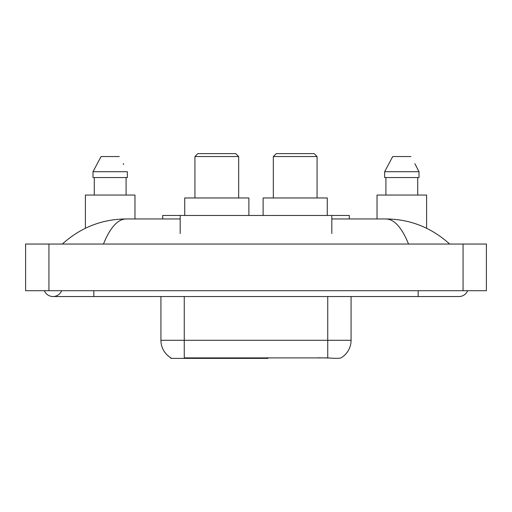 <?xml version="1.0" encoding="UTF-8"?>
<svg xmlns="http://www.w3.org/2000/svg" width="512" height="512" viewBox="0 0 512 512"><rect width="100%" height="100%" fill="white"/><g stroke="black" fill="none" stroke-linecap="round" stroke-linejoin="round"><path stroke-width="0.77" d="M267.904 357.792L267.904 358.368L170.842 358.368L170.842 357.792M162.682 218.963L162.682 215.462L349.318 215.462L349.318 218.963M44.365 290.707A9.331 9.331 0 0 0 61.664 290.707A9.331 9.331 0 0 1 44.365 290.707A9.331 9.331 0 0 0 53.018 296.538A9.331 9.331 0 0 1 44.365 290.707M467.635 290.707A9.331 9.331 0 0 1 458.982 296.538A9.331 9.331 0 0 0 467.635 290.707A9.331 9.331 0 0 1 458.982 296.538A9.331 9.331 0 0 0 467.635 290.707M408.538 244.045C401.85 227.571 394.336 219.213 385.997 218.963L331.821 218.963M180.179 218.963L126.003 218.963C117.664 219.213 110.15 227.571 103.462 244.045M48.934 244.045L486.4 244.045L486.4 290.707L25.6 290.707L25.6 244.045L48.934 244.045L48.934 290.707M385.997 218.963C410.074 219.149 431.296 227.507 449.651 244.045L447.667 242.24M64.333 242.24L62.349 244.045C80.621 227.546 101.837 219.181 126.003 218.963M171.014 357.894A20.416 20.416 0 0 1 160.922 340.288L184.256 340.288L184.256 357.894L327.744 357.894C335.053 358.483 339.462 358.483 340.986 357.894A20.416 20.416 0 0 0 351.078 340.288L351.078 296.538M160.922 340.288L160.922 296.538M329.197 358.016L318.214 357.792M134.97 218.963L134.97 195.046L85.389 195.046L85.389 228.262M126.086 177.549L126.086 195.046L126.086 177.549M92.992 171.712L101.069 156.55L92.992 171.712L92.992 177.549L127.36 177.549L127.36 171.712L92.992 171.712M123.674 164.512L123.213 163.635M94.272 177.549L94.272 195.046M119.283 156.55L101.069 156.55M426.611 228.262L426.611 195.046L377.03 195.046L377.03 218.963M415.322 164.512L419.008 171.712L384.64 171.712L392.717 156.55L384.64 171.712L384.64 177.549L419.008 177.549L419.008 171.712L419.008 177.549M419.008 171.712L414.854 163.635M385.914 177.549L385.914 195.046M417.728 195.046L417.728 177.549M410.931 156.55L392.717 156.55M194.931 156.55L238.675 156.55L235.757 153.632L197.843 153.632L194.931 156.55L194.931 197.965M238.675 156.55L238.675 197.965M248.883 215.462L248.883 197.965L184.723 197.965L184.723 215.462M273.325 156.55L317.069 156.55L314.157 153.632L276.243 153.632L273.325 156.55L273.325 197.965M317.069 156.55L317.069 197.965M327.277 215.462L327.277 197.965L263.117 197.965L263.117 215.462M239.994 357.792L239.994 358.368M186.586 358.368L186.586 357.792M180.179 233.542L180.179 215.462M331.821 233.542L331.821 215.462M245.478 357.792L245.478 358.368M267.552 357.792L267.552 358.368M418.157 290.707L418.157 296.538L458.982 296.538M93.843 290.707L93.843 296.538L418.157 296.538M463.066 244.045L463.066 290.707M327.744 357.894L327.744 340.288L351.078 340.288M184.256 296.538L184.256 340.288L327.744 340.288L327.744 296.538M93.843 296.538L53.018 296.538"/></g></svg>
